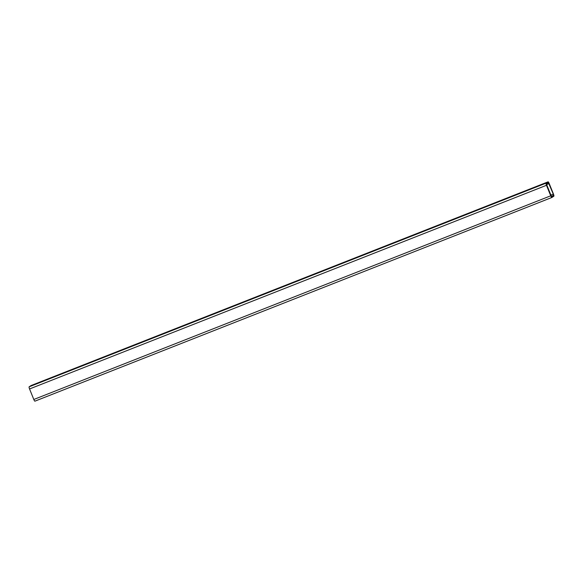 <?xml version="1.0" encoding="UTF-8"?>
<svg xmlns="http://www.w3.org/2000/svg" width="583" height="583" viewBox="0 0 583 583"><rect width="100%" height="100%" fill="white"/><g stroke="black" fill="none" stroke-linecap="round" stroke-linejoin="round"><path stroke-width="0.87" d="M546.373 183.907L551.54 196.719L553.544 195.422L553.296 194.132L548.377 182.603L546.373 183.907M31.176 385.501A2.062 0.423 68.5 0 0 31.161 385.509A2.062 0.423 68.5 0 0 31.147 385.516L29.15 386.813A2.062 0.423 68.5 0 0 29.558 388.963L33.807 399.479A2.062 0.423 68.5 0 0 34.929 401.162A2.062 0.423 68.5 0 0 34.944 401.155L551.824 197.499M549.193 183.521A2.062 0.423 68.5 0 0 548.071 181.838A2.062 0.423 68.5 0 0 548.056 181.845L546.06 183.142A2.062 0.423 68.5 0 0 546.475 185.292L550.724 195.808A2.062 0.423 68.5 0 0 551.839 197.491A2.062 0.423 68.5 0 0 551.853 197.484L553.85 196.187A2.062 0.423 68.5 0 0 553.442 194.037L549.193 183.521M549.048 183.616L546.424 184.651M553.296 194.132L550.651 195.174M553.544 195.422L551.175 196.354M548.056 181.845L31.147 385.516L548.071 181.838M546.06 183.142L29.15 386.813M546.475 185.292L29.558 388.963M550.724 195.808L33.807 399.479M551.839 197.491L34.929 401.162"/></g></svg>
